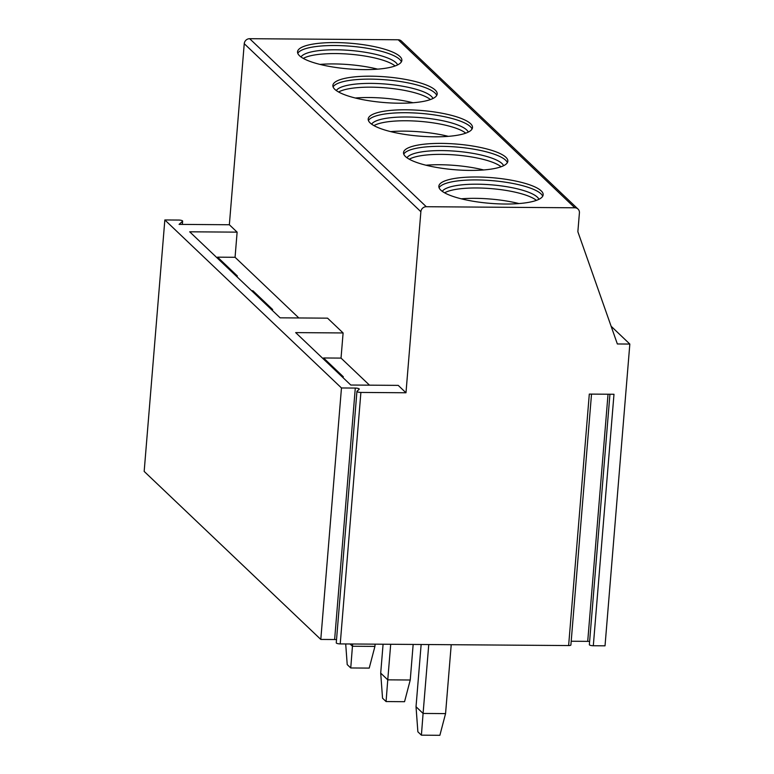 <?xml version="1.0" encoding="UTF-8"?>
<svg xmlns="http://www.w3.org/2000/svg" width="774" height="774" viewBox="0 0 774 774"><rect width="100%" height="100%" fill="white"/><g stroke="black" fill="none" stroke-linecap="round" stroke-linejoin="round"><path stroke-width="1.16" d="M611.121 326.26L629.833 344.062L617.352 343.966L577.859 231.716L579.416 212.85A5.205 4.828 133.6 0 0 578.004 209.048L401.377 41.032A5.205 4.828 133.6 0 0 398.204 39.774L249.654 38.7A5.205 4.828 133.6 0 0 244.245 43.692L229.356 224.75L237.125 232.142L189.688 231.803L280.12 317.824L327.557 318.162L343.105 332.955L295.668 332.607L350.777 385.026L398.213 385.375L405.982 392.766L360.897 392.437A3.125 0.764 -175.3 0 1 356.94 391.373A3.125 0.764 -175.3 0 1 357.037 391.209L359.165 389.293A3.125 0.764 -175.3 0 0 359.262 389.128A3.125 0.764 -175.3 0 0 355.295 388.064L341.469 387.968L320.794 639.43L144.167 471.414L164.843 219.951L341.469 387.968M164.843 219.951L178.668 220.048A3.125 0.764 4.7 0 1 182.635 221.112A3.125 0.764 4.7 0 1 182.538 221.277L179.084 224.383L229.356 224.75M369.488 385.162L341.034 358.101L343.105 332.955M341.034 358.101L323.561 357.975L323.474 359.059M298.841 317.959L235.064 257.287L217.581 257.162L237.366 275.979L236.128 275.97M237.125 232.142L235.064 257.287M578.004 209.048A5.205 4.828 133.6 0 0 574.83 207.79L426.281 206.716A5.205 4.828 133.6 0 0 420.872 211.708L405.982 392.766M342.108 376.783L343.346 376.793L323.561 357.975M271.451 309.571L272.69 309.581L252.904 290.763L252.817 291.846M251.666 290.753L252.904 290.763M217.581 257.162L217.494 258.245M541.2 190.868A52.332 12.858 -175.3 0 1 543.164 194.796A52.332 12.858 -175.3 0 1 497.653 203.823A52.332 12.858 -175.3 0 1 440.812 190.143A52.332 12.858 -175.3 0 1 438.848 186.224A52.332 12.858 -175.3 0 1 484.36 177.198A52.332 12.858 -175.3 0 1 541.2 190.868M505.877 157.267A52.332 12.858 -175.3 0 1 507.841 161.195A52.332 12.858 -175.3 0 1 462.33 170.212A52.332 12.858 -175.3 0 1 405.489 156.542A52.332 12.858 -175.3 0 1 403.525 152.613A52.332 12.858 -175.3 0 1 449.036 143.596A52.332 12.858 -175.3 0 1 505.877 157.267M470.553 123.666A52.332 12.858 -175.3 0 1 472.508 127.594A52.332 12.858 -175.3 0 1 427.006 136.611A52.332 12.858 -175.3 0 1 370.156 122.94A52.332 12.858 -175.3 0 1 368.201 119.012A52.332 12.858 -175.3 0 1 413.703 109.995A52.332 12.858 -175.3 0 1 470.553 123.666M435.22 90.065A52.332 12.858 -175.3 0 1 437.184 93.993A52.332 12.858 -175.3 0 1 391.673 103.01A52.332 12.858 -175.3 0 1 334.832 89.339A52.332 12.858 -175.3 0 1 332.878 85.411A52.332 12.858 -175.3 0 1 378.38 76.394A52.332 12.858 -175.3 0 1 435.22 90.065M399.897 56.463A52.332 12.858 -175.3 0 1 401.861 60.382A52.332 12.858 -175.3 0 1 356.35 69.408A52.332 12.858 -175.3 0 1 299.509 55.738A52.332 12.858 -175.3 0 1 297.545 51.81A52.332 12.858 -175.3 0 1 343.056 42.783A52.332 12.858 -175.3 0 1 399.897 56.463M360.897 392.437L340.231 643.91L568.629 645.555L589.304 394.092L613.985 394.266L593.31 645.739L605.026 645.826L629.833 344.062M320.794 639.43L334.629 639.527A3.125 0.764 -175.3 0 1 336.526 639.692M340.231 643.91A3.125 0.764 -175.3 0 1 336.264 642.846L356.94 391.373M591.52 394.111L570.893 645.003A3.125 0.764 -175.3 0 1 568.629 645.555M571.202 641.24L587.718 641.365A3.125 0.764 -175.3 0 1 589.614 641.52M593.31 645.739A3.125 0.764 -175.3 0 1 589.353 644.674L609.941 394.237M421.143 644.49L416.025 706.73L417.873 731.807L421.404 735.165L423.088 713.444L416.025 706.73M428.757 644.549L423.088 713.444L445.563 713.609L451.223 644.713M421.404 735.165L439.874 735.3L445.563 713.609M383.082 644.22L380.702 673.119L382.54 698.206L386.071 701.563L387.764 679.843L380.702 673.119M390.696 644.268L387.764 679.843L410.239 680.007L413.161 644.432M410.239 680.007L404.55 701.699L386.071 701.563M352.625 643.997L350.748 667.962L347.216 664.605L345.697 643.949M375.1 644.161L374.916 646.406L352.441 646.242L350.061 643.978M374.916 646.406L369.227 668.097L350.748 667.962M315.463 634.361L311.893 630.955M280.101 600.721L276.56 597.354M542.7 196.238A52.332 12.858 4.7 0 0 540.958 193.8A52.332 12.858 -175.3 0 0 487.088 180.284A52.332 12.858 -175.3 0 0 439.071 187.714M442.293 191.362A48.849 12.007 -175.3 0 1 487.272 184.541A48.849 12.007 -175.3 0 1 537.34 197.147A48.849 12.007 4.7 0 1 538.927 199.315M444.605 192.823A48.849 12.007 -175.3 0 1 491.161 188.614A48.849 12.007 -175.3 0 1 536.411 200.369M461.275 198.812A51.945 12.761 -175.3 0 1 518.977 203.562M507.376 162.637A52.332 12.858 4.7 0 0 505.635 160.199A52.332 12.858 -175.3 0 0 451.764 146.683A52.332 12.858 -175.3 0 0 403.747 154.113M406.969 157.761A48.849 12.007 -175.3 0 1 451.939 150.94A48.849 12.007 -175.3 0 1 502.016 163.546A48.849 12.007 4.7 0 1 503.593 165.704M409.282 159.221A48.849 12.007 -175.3 0 1 455.838 155.013A48.849 12.007 -175.3 0 1 501.078 166.768M425.952 165.21A51.945 12.761 -175.3 0 1 483.653 169.961M472.043 129.026A52.332 12.858 4.7 0 0 470.311 126.597A52.332 12.858 -175.3 0 0 416.441 113.081A52.332 12.858 -175.3 0 0 368.424 120.512M371.646 124.159A48.849 12.007 -175.3 0 1 416.615 117.338A48.849 12.007 -175.3 0 1 466.693 129.945A48.849 12.007 4.7 0 1 468.27 132.102M373.948 125.611A48.849 12.007 -175.3 0 1 420.514 121.412A48.849 12.007 -175.3 0 1 465.755 133.167M390.628 131.609A51.945 12.761 -175.3 0 1 448.33 136.35M436.72 95.425A52.332 12.858 4.7 0 0 434.988 92.996A52.332 12.858 -175.3 0 0 381.118 79.48A52.332 12.858 -175.3 0 0 333.101 86.911M336.322 90.558A48.849 12.007 -175.3 0 1 381.292 83.737A48.849 12.007 -175.3 0 1 431.36 96.334A48.849 12.007 4.7 0 1 432.947 98.501M338.625 92.009A48.849 12.007 -175.3 0 1 385.181 87.81A48.849 12.007 -175.3 0 1 430.431 99.556M355.295 98.008A51.945 12.761 -175.3 0 1 413.006 102.749M401.396 61.823A52.332 12.858 4.7 0 0 399.655 59.395A52.332 12.858 -175.3 0 0 345.794 45.879A52.332 12.858 -175.3 0 0 297.767 53.3M300.999 56.957A48.849 12.007 -175.3 0 1 345.968 50.136A48.849 12.007 -175.3 0 1 396.036 62.733A48.849 12.007 4.7 0 1 397.623 64.9M303.302 58.408A48.849 12.007 -175.3 0 1 349.858 54.209A48.849 12.007 -175.3 0 1 395.108 65.954M319.972 64.406A51.945 12.761 -175.3 0 1 377.683 69.147M182.538 221.277L182.277 224.412M244.245 43.692L420.872 211.708M249.654 38.7L426.281 206.716M398.204 39.774L574.83 207.79M334.629 639.527L355.295 388.064M587.718 641.365L608.035 394.227M182.635 221.112L182.364 224.412"/></g></svg>
